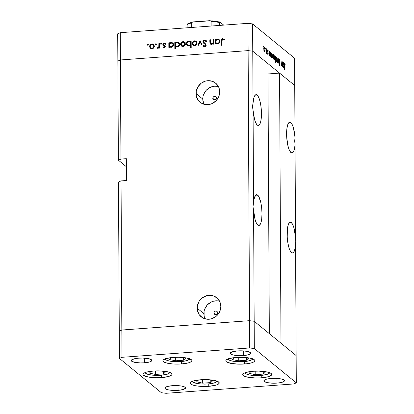 <?xml version="1.0" encoding="UTF-8"?>
<svg xmlns="http://www.w3.org/2000/svg" width="414" height="414" viewBox="0 0 414 414"><rect width="100%" height="100%" fill="white"/><g stroke="black" fill="none" stroke-linecap="round" stroke-linejoin="round"><path stroke-width="0.62" d="M244.327 364.004A14.506 3.436 -0.3 0 1 225.806 360.801A14.506 3.436 -0.3 0 1 236.296 357.442L244.715 357.427L249.673 358.053L253.202 359.083L254.253 359.704L254.765 360.366L254.729 361.039L254.134 361.701L251.396 362.887L246.972 363.746L238.687 364.149L230.955 363.394L226.37 361.743L225.858 361.086L225.894 360.413L226.489 359.75L229.227 358.56L236.296 357.442A14.506 3.436 -0.3 0 1 254.817 360.651A14.506 3.436 -0.3 0 1 244.327 364.004L244.317 361.629L244.327 364.004M261.244 377.832A14.506 3.436 -0.3 0 1 242.723 374.623A14.506 3.436 -0.3 0 1 253.213 371.265L258.853 371.125L266.59 371.875L270.119 372.905L271.17 373.526L271.682 374.189L271.646 374.861L269.928 376.15L268.313 376.709L261.244 377.832L255.604 377.972L247.867 377.221L244.338 376.191L243.287 375.57L242.775 374.908L242.811 374.235L244.534 372.947L246.144 372.388L253.213 371.265A14.506 3.436 -0.3 0 1 271.734 374.473A14.506 3.436 -0.3 0 1 261.244 377.832L261.234 375.457L261.244 377.832M208.759 386.319A14.506 3.436 -0.3 0 1 190.233 383.116A14.506 3.436 -0.3 0 1 200.728 379.757L209.148 379.741L214.1 380.368L217.629 381.397L219.197 382.676L219.156 383.354L217.438 384.637L215.823 385.201L208.759 386.319L200.335 386.334L195.382 385.708L191.853 384.678L190.285 383.4L190.326 382.722L192.044 381.439L193.659 380.875L200.728 379.757A14.506 3.436 -0.3 0 1 219.249 382.96A14.506 3.436 -0.3 0 1 208.759 386.319L208.744 383.944L208.759 386.319M161.501 377.599A14.506 3.436 -0.3 0 1 142.98 374.391A14.506 3.436 -0.3 0 1 153.47 371.032L159.111 370.892L166.847 371.643L170.377 372.678L171.427 373.299L171.939 373.956L171.903 374.629L170.185 375.917L168.57 376.476L161.501 377.599L155.861 377.739L148.129 376.988L143.544 375.338L143.032 374.675L143.068 374.002L143.663 373.34L146.401 372.155L153.47 371.032A14.506 3.436 -0.3 0 1 171.991 374.24A14.506 3.436 -0.3 0 1 161.501 377.599L161.491 375.224L161.501 377.599M181.399 363.963A14.506 3.436 -0.3 0 1 162.878 360.754A14.506 3.436 -0.3 0 1 173.368 357.401L179.008 357.256L186.74 358.012L191.325 359.662L191.837 360.32L191.796 360.992L191.206 361.655L188.468 362.845L181.399 363.963L172.98 363.978L168.022 363.352L164.493 362.322L162.925 361.039L162.966 360.366L163.561 359.704L166.299 358.519L173.368 357.401A14.506 3.436 -0.3 0 1 191.889 360.604A14.506 3.436 -0.3 0 1 181.399 363.963L181.384 361.588L181.399 363.963M277.007 383.1A10.293 2.437 -0.3 0 1 263.858 380.828A10.293 2.437 -0.3 0 1 271.305 378.443L275.31 378.344L280.796 378.877L283.3 379.607L284.051 380.052L284.387 380.994L283.166 381.91L278.881 382.919L273.002 383.204L267.511 382.671L264.261 381.496L263.925 380.549L266.29 379.24L271.305 378.443A10.293 2.437 -0.3 0 1 284.449 380.72A10.293 2.437 -0.3 0 1 277.007 383.1L276.982 378.417L277.007 383.1M144.393 362.819A10.293 2.437 -0.3 0 1 131.248 360.542A10.293 2.437 -0.3 0 1 138.695 358.162L142.695 358.058L148.186 358.591L151.436 359.766L151.772 360.713L149.413 362.022L144.393 362.819L140.393 362.918L134.902 362.385L131.652 361.21L131.285 360.744L131.735 359.797L135.124 358.612L138.695 358.162A10.293 2.437 -0.3 0 1 151.84 360.434A10.293 2.437 -0.3 0 1 144.393 362.819L144.372 358.131L144.393 362.819M178.077 390.34A10.293 2.437 -0.3 0 1 164.932 388.068A10.293 2.437 -0.3 0 1 172.374 385.682L178.351 385.672L181.87 386.117L184.375 386.847L185.488 387.758L185.456 388.234L183.091 389.548L178.077 390.34L174.071 390.443L168.586 389.91L165.336 388.736L164.995 387.789L167.359 386.479L172.374 385.682A10.293 2.437 -0.3 0 1 185.524 387.959A10.293 2.437 -0.3 0 1 178.077 390.34L178.051 385.651L178.077 390.34M243.323 355.579A10.293 2.437 -0.3 0 1 230.179 353.302A10.293 2.437 -0.3 0 1 237.626 350.922L241.626 350.818L247.117 351.351L250.366 352.526L250.703 353.473L248.338 354.782L243.323 355.579L237.346 355.59L233.832 355.145L231.328 354.415L230.582 353.975L230.241 353.028L232.606 351.714L237.626 350.922A10.293 2.437 -0.3 0 1 250.77 353.194A10.293 2.437 -0.3 0 1 243.323 355.579L243.297 350.891L243.323 355.579M296.145 355.564L254.17 321.264L249.538 320.684L121.83 330.025L119.268 331.138L119.413 358.415L161.382 392.715L166.019 393.3L293.728 383.954L296.289 382.846L254.315 348.547L249.683 347.962L121.975 357.308L119.413 358.415L121.975 357.308L121.83 330.025L119.268 331.138L121.83 330.025L121.975 357.308L249.683 347.962L249.538 320.684L121.83 330.025L121.048 180.902L118.487 182.01L119.413 358.415L161.382 392.715L166.019 393.3L293.728 383.954L296.289 382.846L296.145 355.564L254.17 321.264L249.538 320.684L249.683 347.962L254.315 348.547L254.17 321.264L254.315 348.547L296.289 382.846L296.145 355.564L280.987 343.18L279.574 73.118L294.732 85.501L295.001 137.303L294.701 141.112L295.042 144.636A15.442 4.135 -94.2 0 1 292.005 152.983A15.442 4.135 -94.2 0 1 290.954 152.585L292.341 152.906L293.567 151.565L294.499 148.704L295.042 144.636L295.524 237.331L295.223 241.134L295.565 244.658A15.442 4.135 -94.2 0 1 292.527 253.006A15.442 4.135 -94.2 0 1 291.477 252.612L292.864 252.933L294.09 251.588L295.022 248.726L295.565 244.658L296.145 355.564L280.987 343.18L279.574 73.118L267.967 73.966L279.574 73.118L294.732 85.501L294.587 58.224L252.618 23.924L252.757 51.207L248.126 50.622L120.417 59.968L117.855 61.075L118.373 160.187L126.373 166.728L118.373 160.187L120.935 159.079L120.417 59.968L117.855 61.075L118.373 160.187L120.935 159.079L126.332 158.686L126.446 180.509L121.048 180.902L121.83 330.025L119.268 331.138L118.487 182.01L121.048 180.902L126.446 180.509L126.332 158.686L120.935 159.079L120.417 59.968L248.126 50.622L120.417 59.968L248.126 50.622L249.538 320.684L121.83 330.025L249.538 320.684L247.981 23.339L120.272 32.685L120.417 59.968L120.272 32.685L247.981 23.339L252.618 23.924L294.587 58.224L295.001 137.303L293.443 127.895L292.191 124.531L290.799 122.58A15.442 4.135 -94.2 0 1 295.001 137.303L294.701 141.112L295.042 144.636L295.524 237.331L293.966 227.917L292.714 224.554L291.321 222.603A15.442 4.135 -94.2 0 1 295.524 237.331L295.223 241.134L295.565 244.658L296.145 355.564M288.77 122.73L290.799 122.58L289.966 122.187L289.169 122.384L287.797 124.505L286.897 128.614L286.7 137.086L287.906 145.723L289.314 150.106L290.954 152.585A15.442 4.135 -94.2 0 1 286.643 135.973A15.442 4.135 -94.2 0 1 289.748 122.182A15.442 4.135 -94.2 0 1 290.799 122.58L288.77 122.73M289.293 222.753L291.321 222.603L290.488 222.209L289.691 222.406L288.32 224.528L287.419 228.637L287.223 237.108L287.89 243.039L289.091 248.141L289.836 250.128L291.477 252.612A15.442 4.135 -94.2 0 1 287.166 236.001A15.442 4.135 -94.2 0 1 290.271 222.204A15.442 4.135 -94.2 0 1 291.321 222.603L289.293 222.753M257.637 195.077A15.442 4.135 -94.2 0 1 261.948 211.689A15.442 4.135 -94.2 0 1 258.843 225.485A15.442 4.135 -94.2 0 1 257.798 225.087L258.631 225.48L259.428 225.278L260.794 223.162L261.7 219.053L261.995 213.577L261.638 207.569L260.685 201.944L258.476 196.05L256.934 194.709L255.614 195.227L257.637 195.077L255.609 195.227L254.092 198.963L253.554 203.031L253.068 110.336L254.626 119.744L255.878 123.113L257.27 125.064L258.103 125.458L258.9 125.256L259.635 124.474L260.794 121.297L261.4 116.412L261.374 110.559L260.706 104.628L259.506 99.526L257.953 96.027L257.115 95.054A15.442 4.135 -94.2 0 1 261.425 111.666A15.442 4.135 -94.2 0 1 258.32 125.463A15.442 4.135 -94.2 0 1 257.27 125.064A15.442 4.135 -94.2 0 1 253.068 110.336L252.468 106.6L253.032 103.008L252.757 51.207L267.915 63.59L252.757 51.207L248.126 50.622L252.757 51.207L294.732 85.501L252.757 51.207L252.618 23.924L247.981 23.339L248.126 50.622L252.757 51.207L253.032 103.008A15.442 4.135 -94.2 0 1 256.069 94.656A15.442 4.135 -94.2 0 1 257.115 95.054L255.728 94.734L255.086 95.204L257.115 95.054L255.086 95.204L253.994 97.331L252.468 106.6L253.068 110.336L253.554 203.031A15.442 4.135 -94.2 0 1 256.592 194.678A15.442 4.135 -94.2 0 1 257.637 195.077M212.796 98.32L214.825 99.976L212.796 98.32L213.313 96.995L214.587 96.369L215.86 96.809L216.393 98.056A1.873 1.749 129.3 0 1 213.412 99.634A1.873 1.749 129.3 0 1 213.847 96.581A1.873 1.749 129.3 0 1 216.393 98.056L215.875 99.381L214.602 100.007L213.329 99.567L212.796 98.32M213.919 312.912L215.948 314.573L213.919 312.912L214.442 311.587L215.71 310.961L216.983 311.4L217.516 312.648A1.873 1.749 129.3 0 1 214.535 314.231A1.873 1.749 129.3 0 1 214.969 311.178A1.873 1.749 129.3 0 1 217.516 312.648L216.998 313.972L215.725 314.599L214.452 314.159L213.919 312.912M219.565 301.201A12.316 11.504 -50.7 0 0 203.885 313.646L197.147 308.14A12.316 11.504 129.3 0 1 204.061 296.724A12.316 11.504 129.3 0 1 216.776 297.738A12.316 11.504 129.3 0 1 220.817 306.412L219.943 311.054L217.397 315.126L215.611 316.746L211.352 318.842L206.736 319.184L202.456 317.709L199.175 314.645L197.385 310.459L197.359 305.791L199.108 301.351L202.353 297.806L206.612 295.71L208.92 295.311L213.453 295.891L217.309 298.204L219.891 301.899L220.817 306.412A12.316 11.504 129.3 0 1 213.898 317.833A12.316 11.504 129.3 0 1 201.188 316.813A12.316 11.504 129.3 0 1 197.147 308.14L203.885 313.646A12.316 11.504 -50.7 0 0 205.137 318.858M218.442 86.604A12.316 11.504 -50.7 0 0 202.756 99.055L196.024 93.548A12.316 11.504 129.3 0 1 202.938 82.127A12.316 11.504 129.3 0 1 215.653 83.147A12.316 11.504 129.3 0 1 219.694 91.815L218.815 96.462L216.274 100.53L212.444 103.407L210.229 104.25L205.608 104.587L201.333 103.112L198.052 100.048L196.262 95.867L196.236 91.199L197.98 86.754L201.23 83.214L205.489 81.113L207.797 80.714L212.33 81.294L216.18 83.607L218.768 87.302L219.694 91.815A12.316 11.504 129.3 0 1 212.775 103.236A12.316 11.504 129.3 0 1 200.065 102.222A12.316 11.504 129.3 0 1 196.024 93.548L202.756 99.055A12.316 11.504 -50.7 0 0 204.009 104.266M269.328 333.653L254.17 321.264L249.538 320.684L254.17 321.264L253.591 210.359L255.153 219.767L256.401 223.136L257.798 225.087A15.442 4.135 -94.2 0 1 253.591 210.359L252.995 206.622L253.554 203.031L252.995 206.622L253.591 210.359L254.17 321.264L269.328 333.653L267.915 63.59L269.328 333.653M216.843 86.283L214.53 86.221L210.007 87.463L206.182 90.34L203.636 94.408M202.974 96.7L202.756 99.055L203.704 103.609M217.966 300.874L213.35 301.216M211.13 302.06L207.305 304.932L204.759 309.004M204.097 311.297L204.123 315.965M213.288 39.527L213.852 39.485L213.878 44.132L213.313 44.174L213.308 43.335L212.071 44.293L210.664 44.205L209.924 43.185L209.82 39.78L210.384 39.739L210.529 43.17L211.657 43.806L212.454 43.532L213.179 42.59L213.288 39.527L213.215 42.461L211.657 43.806L210.819 43.594L210.467 42.978L210.384 39.739L209.82 39.78L209.831 42.156L210.431 44.055L211.564 44.386L213.308 43.335L213.313 44.174L213.878 44.132L213.852 39.485L213.288 39.527L213.805 39.946L213.288 39.527M204.03 43.553L202.886 41.845L202.963 41.328L203.693 40.339L205.137 40.013L206.596 41.245L206.068 41.602L205.121 40.701L204.454 40.681L203.595 41.281L203.465 41.98L205.934 44.246L206.1 45.685L205.52 46.389L204.542 46.689L202.989 45.731L203.497 45.302L204.899 46.006L205.649 45.157L205.313 44.443L203.279 42.885L202.886 41.845L203.76 43.346L205.23 44.365L205.649 45.157L204.728 46.026L203.497 45.302L202.989 45.731L203.538 46.327L204.671 46.684L206.213 45.09L205.623 43.92M200.055 40.494L202.255 44.986L201.644 45.028L200.102 41.757L198.591 45.255L197.98 45.297L200.055 40.494L197.98 45.297L198.591 45.255L200.102 41.757L201.644 45.028L202.255 44.986L200.055 40.494M192.955 44.981L194.709 45.618L196.459 44.722L197.08 43.025L196.924 43.925L196.091 45.079L194.953 45.592L193.747 45.499L192.681 44.64L192.329 43.599L192.489 42.435L193.99 40.945L195.149 40.81L196.376 41.369L197.08 43.025L196.246 41.255L194.683 40.805C193.229 41.033 192.443 41.892 192.319 43.372L193.157 45.167M181.254 45.835L183.004 46.477L184.753 45.576L185.374 43.879L185.224 44.779L184.39 45.938L183.252 46.446L182.046 46.358L180.98 45.499L180.623 44.453L180.783 43.294L182.284 41.804L183.443 41.664L184.67 42.223L185.374 43.879L184.541 42.109L182.978 41.659C181.529 41.892 180.737 42.745 180.613 44.231L181.456 46.021M169.404 46.528L169.409 47.387L168.84 47.429L168.819 42.777L169.383 42.735L169.388 43.542L170.728 42.611L172.183 42.626L173.492 43.843L173.663 45.002L173.269 46.135L172.188 47.092L171.267 47.336L170.216 47.18L169.404 46.528L171.267 47.336C172.726 47.098 173.528 46.244 173.673 44.764L172.845 42.999L171.261 42.518L169.388 43.542L169.383 42.735L168.819 42.777L168.84 47.429L169.409 47.387L169.404 46.528L169.921 46.953L169.404 46.528M147.87 44.231L148.362 44.929L147.508 45.162L147.674 44.282L147.353 44.8L147.876 45.292L148.398 44.722L147.87 44.231L148.398 44.722M150.261 48.107L152.01 48.743L153.76 47.843L154.381 46.151L154.231 47.046L153.397 48.205L152.259 48.717L151.053 48.624L149.987 47.765L149.63 46.725L149.79 45.561L151.291 44.07L152.45 43.931L153.677 44.495L154.381 46.151L153.547 44.376L151.985 43.931C150.536 44.158 149.744 45.017 149.62 46.497L150.463 48.288M156.026 43.636L156.518 44.334L155.659 44.567L155.824 43.687L155.504 44.2L156.031 44.696L156.554 44.127L156.026 43.636L156.554 44.127M158.888 43.506L159.457 43.465L159.478 48.117L158.914 48.159L158.909 47.47L158.298 48.148L157.537 48.293L157.61 47.677L158.386 47.496L158.805 46.673L158.888 43.506L158.805 46.673L157.299 48.195L157.791 48.319L158.909 47.47L158.914 48.159L159.478 48.117L159.457 43.465L158.888 43.506L159.411 43.931L158.888 43.506M161.108 43.263L161.6 43.962L160.741 44.194L160.906 43.315L160.585 43.832L161.113 44.324L161.636 43.755L161.108 43.263L161.636 43.755M164.146 43.615L164.71 43.46L164.192 43.035L162.852 44.479L163.587 45.607L163.37 44.903L162.852 44.479L163.069 45.183L165.238 47.041L164.56 46.208L165.212 47.02L164.72 46.616L164.125 47.284L164.643 47.708L163.328 46.854L162.945 47.279L164.13 47.858L165.279 46.668L164.363 47.817L162.945 47.279L163.328 46.854L164.358 47.222L164.72 46.616L162.976 45.022L163.24 43.491L164.379 43.03L165.512 43.568L165.139 44.029L163.923 43.677L163.432 44.257L163.608 44.883L165.072 45.85L165.284 46.549L164.844 45.618M175.376 46.052L175.391 48.831L174.822 48.873L174.791 42.342L175.355 42.3L175.36 43.103L176.7 42.171L178.155 42.192L179.464 43.408L179.635 44.562L179.241 45.695L178.16 46.658L177.244 46.896L176.188 46.725L175.376 46.052L177.244 46.896C178.698 46.663 179.5 45.804 179.645 44.324L178.817 42.559L177.233 42.083L175.36 43.103L175.355 42.3L174.791 42.342L174.822 48.873L175.391 48.831L175.376 46.052L175.893 46.477L175.376 46.052M190.616 42.047L190.611 41.183L191.175 41.141L191.211 47.672L190.642 47.713L190.631 44.991L189.803 45.737L188.287 46.047L187.056 45.473L186.445 44.51L186.523 42.875L187.578 41.623L189.286 41.255L190.616 42.047L188.748 41.24C187.288 41.472 186.486 42.331 186.341 43.812L187.175 45.576L188.758 46.052L190.631 44.991L190.642 47.713L191.211 47.672L191.175 41.141L190.611 41.183L191.175 41.602L190.611 41.183L190.616 42.047L191.133 42.466L190.616 42.047M215.73 43.139L215.735 43.998L215.171 44.039L215.145 39.387L215.71 39.346L215.715 40.153L217.055 39.221L218.509 39.237L219.824 40.453L219.989 41.612L219.596 42.745L218.514 43.703L217.598 43.946L216.543 43.791L215.73 43.139L217.598 43.946C219.058 43.708 219.855 42.854 220 41.374L219.172 39.609L217.588 39.128L215.715 40.153L215.71 39.346L215.145 39.387L215.171 44.039L215.735 43.998L215.73 43.139L216.248 43.563L215.73 43.139M222.39 39.418L223.265 39.092L222.748 38.668C221.599 38.968 221.112 39.744 221.288 41.007L221.811 41.431L221.826 45.266L221.811 41.431L221.288 41.007L221.314 45.307L221.878 45.266L221.857 41.027L222.716 39.325L221.904 40.101L221.878 45.266L221.314 45.307L221.418 39.661L222.556 38.693L224.109 39.159L223.938 39.806L222.716 39.325L223.938 39.806L224.155 39.201M281.572 65.883L282.074 65.376L281.313 65.433L282.074 65.376L282.239 66.349L282.219 61.696L282.239 66.349L282.074 65.376L281.572 65.883L281.111 64.393L281.054 60.744L281.598 65.334L282.022 64.703L282.053 61.562L282.043 64.47L281.598 65.334L281.054 60.744L281.065 63.119L281.727 65.945M279.595 66.054L280.035 64.936L279.067 60.827L279.574 60.025L280.128 61.215L279.569 59.373L279.062 60.672L279.522 59.337L280.128 61.215L279.543 60.004L279.227 60.703L280.03 65.226L279.595 66.054L279.108 64.584L279.253 64.31L279.657 65.443L279.869 64.708L279.062 60.672L279.869 64.827L279.61 65.417L279.253 64.31L279.108 64.584L279.714 66.1M278.239 58.446L278.891 63.611L278.26 59.719L277.659 62.602L278.239 58.446L277.659 62.602L278.26 59.719L278.891 63.611L278.239 58.446M276.692 57.101L276.345 57.127L276.692 57.101C276.278 56.884 276.05 57.494 276.019 58.938L276.718 61.914L277.22 61.557L277.39 60.056L277.261 61.417L276.992 61.955L276.645 61.846L276.128 60.315L276.066 58.053L276.495 57.028L277.183 58.188L277.39 60.056L276.505 57.028M273.323 54.348L272.971 54.374L273.323 54.348C272.904 54.125 272.681 54.741 272.65 56.18L273.349 59.161L273.845 58.804L274.021 57.303L273.887 58.664L273.349 59.161L272.795 57.774L272.697 55.3L273.121 54.27L273.809 55.429L274.021 57.303L273.136 54.27M269.964 56.397C270.383 56.614 270.611 56.004 270.647 54.57L269.944 51.59L269.245 52.045L269.24 51.093L269.266 55.745L269.24 51.093L269.411 52.029L269.649 51.559L270.083 51.74L270.539 53.194L270.347 56.314L269.809 56.216L269.426 55.015L270.145 56.47M263.232 46.099L263.34 47.092L263.232 46.099L263.387 46.756L263.102 46.777L263.387 46.756L263.232 46.099L263.081 46.508M264.417 47.067L264.07 47.092L264.417 47.067C263.997 46.849 263.775 47.46 263.744 48.904L264.442 51.885L264.944 51.527L265.115 50.022L264.981 51.388L264.442 51.885L263.889 50.498L263.79 48.024L264.215 46.994L264.908 48.153L265.115 50.022L264.23 46.994M265.581 48.019L265.69 49.012L265.581 48.019L265.586 49.08L265.431 48.428M266.083 53.225L266.404 52.723L265.979 52.754L266.404 52.723L266.569 53.541L266.383 48.754L266.569 53.541L266.404 52.723L266.181 53.246L265.943 52.951L266.357 52.055L266.383 48.754L266.155 53.251M267.02 49.199L267.134 50.192L267.02 49.199L267.175 49.851L266.89 49.871L267.175 49.851L267.02 49.199L266.875 49.602M267.91 49.923L267.527 50.948L268.075 53.66L267.661 54.162L267.672 53.468L267.91 54.715L268.236 53.768L267.941 54.741L267.568 53.779L267.672 53.468L267.941 54.162L268.075 53.66L267.553 50.451L267.874 49.897L268.293 50.865L268.184 51.207L267.879 50.477L267.692 50.912L268.236 53.768L267.692 51.057L267.92 50.503L268.184 51.207L268.293 50.865L267.806 49.882M271.688 57.805C272.107 58.017 272.334 57.411 272.371 55.978L271.667 52.992L270.968 53.447L270.963 52.5L270.999 59.026L270.963 52.5L271.129 53.437L271.367 52.966L271.801 53.147L272.257 54.601L272.07 57.722L271.532 57.618L271.144 56.382L271.869 57.877M274.984 55.704L274.642 55.73L274.984 55.704C274.565 55.486 274.337 56.097 274.301 57.536L275.005 60.516L275.538 60.03L274.725 60.092L275.538 60.03L275.719 62.887L275.683 56.356L275.367 57.096L275.683 56.356L275.719 62.887L275.538 60.03L275.305 60.522L274.937 60.449L274.384 58.741L274.648 55.724L275.139 55.885L275.522 57.085L274.803 55.631M283.311 67.306C283.73 67.518 283.957 66.913 283.994 65.479L283.29 62.493L282.591 62.949L282.586 62.002L282.612 66.649L282.586 62.002L282.757 62.938L282.995 62.467L283.43 62.649L283.885 64.103L283.694 67.223L283.155 67.125L282.772 65.924L283.492 67.378M284.775 63.627L284.775 63.627C284.449 63.57 284.309 64.196 284.366 65.51L284.553 69.94L284.77 64.273L284.553 69.94L284.397 64.206L284.723 63.59L285.22 64.719L285.127 65.127L284.656 63.575M117.855 61.075L117.711 33.798L120.272 32.685L117.711 33.798L117.855 61.075L120.417 59.968L117.855 61.075M263.237 47.16L263.387 46.756M264.944 51.527L264.215 51.579L264.944 51.527M264.437 51.31L263.904 49.033C263.93 47.936 264.101 47.47 264.422 47.641L264.955 49.887L264.437 51.31L264.111 51.336L264.727 51.238L264.944 50.239L264.712 48.174L264.127 47.698L263.946 49.773L264.572 51.362L264.132 51.398M263.858 47.615L264.422 47.641M265.586 49.08L265.731 48.671M267.025 50.26L267.175 49.851M268.075 53.66L267.905 54.146M267.547 50.498L267.92 50.503M269.959 55.823L269.416 53.541C269.442 52.438 269.618 51.973 269.944 52.154L270.487 54.431C270.456 55.528 270.28 55.993 269.959 55.823L269.633 55.849L270.254 55.766L270.487 54.431L269.892 52.123L269.498 52.578L269.426 53.913L270.099 55.88M269.245 52.143L269.944 52.154M271.682 57.23L271.139 54.948C271.16 53.841 271.336 53.38 271.662 53.561L272.205 55.838C272.179 56.935 272.003 57.401 271.682 57.23L272.122 56.79L272.189 55.414L271.869 53.861L271.46 53.525L271.18 55.699L271.817 57.287L271.387 57.318M270.968 53.546L271.662 53.561M273.845 58.804L273.121 58.855L273.845 58.804M273.344 58.591L272.81 56.309C272.836 55.212 273.007 54.751 273.323 54.917L273.856 57.163L273.344 58.591L273.017 58.612L273.633 58.514L273.851 57.52L273.618 55.45L273.033 54.974L272.852 57.049L273.478 58.643L273.038 58.674M272.764 54.896L273.323 54.917M274.989 56.278L275.533 58.56C275.507 59.663 275.331 60.128 275.005 59.947L274.679 59.973L275.005 59.947L274.461 57.665C274.492 56.568 274.668 56.107 274.989 56.278L274.617 56.49L274.466 57.851L275.108 59.999L275.496 59.238L275.439 57.448L275.041 56.325L274.42 56.252M274.699 60.03L275.005 59.947M277.22 61.557L276.495 61.614L277.22 61.557M276.718 61.344L276.185 59.062C276.205 57.97 276.376 57.505 276.697 57.67L277.23 59.921L276.718 61.344L276.386 61.37L277.007 61.272L277.22 60.273L276.992 58.203L276.407 57.727L276.247 59.983L276.847 61.396L276.412 61.427M276.138 57.649L276.697 57.67M279.103 60.014L279.574 60.025M279.29 65.438L279.61 65.417L279.29 65.438M279.305 65.479L279.61 65.417M281.292 65.36L281.598 65.334L281.292 65.36M281.308 65.412L281.598 65.334M283.305 66.732L282.762 64.449C282.788 63.342 282.964 62.881 283.29 63.063L283.833 65.34C283.802 66.437 283.631 66.902 283.305 66.732L282.979 66.757L283.683 66.514L283.818 64.915L283.088 63.026L282.803 65.195L283.445 66.783L283.005 66.82M282.596 63.047L283.29 63.063M284.392 64.273L284.77 64.273M147.353 44.8L147.876 45.292L147.353 44.8L147.87 45.224L148.393 44.655L147.881 45.323M150.308 45.985L150.178 47.372L150.779 48.526L149.62 46.497L150.137 46.922L150.189 46.404M151.669 44.552L152.502 44.35L151.985 43.931L153.796 44.614M154.199 44.919L152.973 44.355L151.591 44.583M153.801 45.349L154.324 46.43M152.885 48.536L150.825 47.807L150.184 46.451C150.282 45.323 150.882 44.676 151.99 44.5L153.216 44.862L154.329 46.792M150.825 47.807L152.528 48.593L151.239 48.143M154.334 46.678L153.216 44.862M154.334 46.611L153.817 46.187C153.723 47.315 153.118 47.977 152.01 48.174L152.833 48.552M155.504 44.2L156.031 44.696L155.504 44.2L156.021 44.624L156.544 44.055L156.031 44.728M159.431 48.117L158.909 47.47L159.431 48.117M158.339 48.164L158.024 48.278L157.61 47.677L158.417 48.164M158.355 48.112L157.894 47.739L158.355 48.112M159.116 47.641L159.323 47.098L158.805 46.673L159.323 47.098L159.416 45.493L158.898 45.069L159.416 45.493L159.411 43.931L159.028 47.781M161.108 44.324L160.585 43.832L161.113 44.324M160.585 43.832L161.103 44.251L161.631 43.682M161.729 43.687L161.113 44.355M163.473 47.698L163.83 47.3L163.473 47.698M164.058 47.486L163.328 46.854M165.077 46.627L164.56 46.208M165.072 45.85L163.416 44.412L164.223 43.605L165.139 44.029L165.321 43.377M165.512 43.568L164.192 43.035L165.491 43.594M165.486 44.288L165.139 44.029M164.172 45.343L163.571 44.847M165.76 43.744L164.71 43.46L163.758 43.91M169.357 47.393L169.336 43.201L168.819 42.777L169.383 43.201L169.357 47.393M169.787 43.868L169.388 43.542L169.787 43.868M170.956 43.134L171.779 42.942L171.261 42.518L173.093 43.232L172.017 42.937L170.739 43.237M172.788 43.749L173.513 44.619L173.616 45.431M172.136 47.129L170.459 46.756M170.009 46.394L171.774 47.186L170.009 46.394L169.393 45.054C169.492 43.915 170.113 43.258 171.246 43.092L172.478 43.47L173.626 45.219L172.478 43.47M173.626 45.276L173.109 44.8C172.995 45.933 172.379 46.591 171.256 46.761L172.084 47.144M175.339 48.831L175.308 42.766L174.791 42.342L175.36 42.761L175.339 48.831M175.759 43.429L175.36 43.103L175.759 43.429M176.928 42.694L177.751 42.502L177.233 42.083L179.065 42.797M179.086 42.808L177.989 42.497L176.711 42.802M178.76 43.31L179.485 44.179L179.588 44.991M178.108 46.694L177.037 46.673M176.716 46.528L176.431 46.321M175.981 45.954L177.751 46.751L175.981 45.954L175.365 44.614C175.469 43.475 176.085 42.823 177.218 42.652L178.45 43.035L179.598 44.784L178.45 43.035M179.598 44.841L179.081 44.36C178.967 45.493 178.351 46.151 177.228 46.327L178.056 46.704M181.301 43.718L181.172 45.1L181.772 46.259L180.613 44.231L181.13 44.655L181.182 44.138M182.662 42.28L183.495 42.083L182.978 41.659L184.789 42.347M185.193 42.647L183.966 42.088L182.584 42.316M184.794 43.082L185.317 44.163M183.878 46.27L181.818 45.54L181.177 44.184C181.275 43.056 181.875 42.404 182.983 42.233L184.209 42.595L185.322 44.526M181.818 45.54L183.521 46.327L182.232 45.871M185.327 44.407L184.209 42.595M185.327 44.345L184.81 43.92C184.716 45.048 184.111 45.711 183.004 45.902L183.826 46.28M191.159 47.677L191.149 45.416L190.631 44.991L191.149 45.416L191.159 47.677M187.438 45.763L186.341 43.812L186.864 44.236L186.911 43.724M188.453 41.855L189.27 41.664L188.748 41.24L190.492 41.902M191.133 42.466L191.128 41.607L191.133 42.466M190.554 41.938L189.54 41.654L188.349 41.902M187.04 43.294L186.905 44.707L187.573 45.897M190.766 45.105L191.139 43.941L190.621 43.517C190.518 44.655 189.902 45.312 188.768 45.483L187.537 45.105L186.911 43.77C187.024 42.637 187.64 41.985 188.758 41.809L190.005 42.176L191.139 43.941L190.606 45.292M189.648 45.845L187.982 45.462M190.311 42.451L191.128 43.76M191.139 43.941L190.005 42.176M187.537 45.105L189.534 45.871M193.007 42.859L192.872 44.246L193.473 45.405L192.319 43.372L192.836 43.796L192.883 43.284M194.363 41.426L195.201 41.229L194.683 40.805L196.495 41.488M196.893 41.793L195.667 41.234L194.285 41.462M196.5 42.223L197.023 43.304M195.584 45.411L193.524 44.686L192.883 43.33C192.976 42.202 193.581 41.55 194.689 41.374L195.91 41.742L197.023 43.667M193.524 44.686L195.227 45.473L193.938 45.017M197.028 43.553L195.91 41.742M197.033 43.486L196.515 43.061C196.417 44.194 195.817 44.857 194.709 45.048L195.527 45.426M201.954 45.007L200.102 41.757L201.954 45.007M200.179 41.819L200.459 41.177L200.179 41.819M204.123 42.854L205.339 43.775L203.45 41.814L204.676 40.644L206.068 41.602L206.596 41.245L205.913 40.37L204.676 39.992L206.162 40.613M206.203 41.509L205.52 40.929M203.797 46.503L202.989 45.731L203.507 46.156L203.952 45.778L203.662 46.352M203.952 45.783L205.489 46.415M206.146 45.561L205.649 45.157L206.146 45.561M205.644 44.707L206.167 45.581L205.717 44.759M205.727 44.774L205.23 44.365M204.237 40.748L205.194 40.417L204.676 39.992C203.605 40.153 203.01 40.769 202.886 41.845L203.403 42.269L203.455 41.85M206.353 40.732L205.349 40.412L204.216 40.763M203.481 41.752L203.548 42.901L204.376 43.848M203.44 42.595L203.548 42.901M205.582 46.378L204.392 46.135M205.877 44.143L204.506 43.165M213.831 44.138L213.308 43.335L213.831 44.138M210.721 44.236L210.348 42.58L209.831 42.156L210.348 42.58L210.338 40.205L209.82 39.78L210.384 40.199L210.405 43.408L210.985 44.505M210.819 43.594L212.258 44.22M213.469 43.465L213.738 42.885L213.215 42.461L213.738 42.885L213.815 41.628L213.298 41.209L213.815 41.628L213.805 39.946L213.443 43.501M212.175 44.231L211.047 43.594M210.493 43.806L210.674 44.174M215.684 44.003L215.663 39.811L215.145 39.387L215.715 39.806L215.684 44.003M216.113 40.479L215.715 40.153L216.113 40.479M217.288 39.744L218.106 39.553L217.588 39.128L219.42 39.842M219.446 39.858L218.344 39.547L217.065 39.847M219.115 40.355L219.839 41.229L219.943 42.042M218.463 43.739L216.786 43.366M216.336 43.004L218.106 43.796L216.336 43.004L215.725 41.664C215.823 40.525 216.439 39.868 217.573 39.703L218.809 40.08L219.953 41.83L218.809 40.08M219.953 41.886L219.436 41.41C219.322 42.544 218.706 43.196 217.588 43.372L218.411 43.749M224.269 39.294L222.748 38.668L224.248 39.325M224.455 39.459L223.265 39.092L222.23 39.573M151.99 44.5L150.706 45.116L150.194 46.27L150.494 47.455L151.653 48.164L153.02 47.786L153.811 46.368L153.283 44.924L151.99 44.5M171.246 43.092L169.926 43.703L169.404 44.867L169.735 46.109L170.894 46.761L172.219 46.435L173.099 44.955L172.55 43.532L171.246 43.092M177.218 42.652L175.898 43.263L175.376 44.433L175.707 45.675L176.871 46.321L178.191 45.995L179.076 44.515L178.522 43.092L177.218 42.652M182.983 42.233L181.699 42.844L181.187 44.003L181.487 45.188L182.646 45.897L184.013 45.519L184.804 44.101L184.277 42.658L182.983 42.233M188.768 45.483L190.083 44.867L190.616 43.703L190.078 42.238L189.12 41.814L187.454 42.43L186.916 43.615L187.464 45.038L188.768 45.483M194.689 41.374L193.4 41.99L192.888 43.149L193.297 44.469L194.528 45.054L195.988 44.407L196.515 43.061L195.982 41.804L194.689 41.374M217.573 39.703L216.258 40.313L215.73 41.478L216.061 42.72L217.226 43.372L218.551 43.046L219.43 41.566L218.877 40.142L217.573 39.703M269.286 372.579A12.073 2.862 -0.3 0 1 260.561 375.462A1.496 0.398 85.8 0 0 260.67 375.498A1.496 0.398 -94.2 0 1 260.561 375.462L253.554 375.472L249.43 374.955L246.49 374.096L245.186 373.03L245.223 372.471M269.25 372.429L268.722 373.542L266.445 374.53L260.561 375.462A12.073 2.862 -0.3 0 1 245.15 372.704M251.055 371.472L249.124 373.324L255.19 374.675L263.283 374.085L265.312 372.139L261.229 371.229L265.312 372.139L263.283 374.085L263.273 371.684L263.283 374.085L255.19 374.675L255.174 371.156L255.19 374.675L249.124 373.324L251.055 371.472M252.369 358.757A12.073 2.862 -0.3 0 1 243.644 361.639A1.496 0.398 85.8 0 0 243.753 361.676A1.496 0.398 -94.2 0 1 243.644 361.639L236.637 361.65L232.513 361.127L229.573 360.273L228.269 359.207L228.305 358.643M252.333 358.607L251.805 359.719L250.868 360.237L247.831 361.106L243.644 361.639A12.073 2.862 -0.3 0 1 228.233 358.881M234.138 357.644L232.207 359.497L238.273 360.853L246.371 360.258L248.395 358.312L244.312 357.401L248.395 358.312L246.371 360.258L246.356 357.856L246.371 360.258L238.273 360.853L238.257 357.334L238.273 360.853L232.207 359.497L234.138 357.644M243.841 361.624A1.496 0.398 -94.2 0 1 243.753 361.676L250.108 360.641L253.151 359.062M189.441 358.71A12.073 2.862 -0.3 0 1 180.716 361.593A1.496 0.398 85.8 0 0 180.825 361.629A1.496 0.398 -94.2 0 1 180.716 361.593L176.022 361.712L169.585 361.086L166.645 360.227L165.341 359.161L165.377 358.602M189.405 358.56L189.369 359.124L187.94 360.196L184.903 361.06L180.716 361.593A12.073 2.862 -0.3 0 1 165.305 358.84M171.21 357.603L169.279 359.455L175.345 360.806L183.438 360.216L185.467 358.27L181.384 357.36L185.467 358.27L183.438 360.216L183.428 357.815L183.438 360.216L175.345 360.806L175.329 357.287L175.345 360.806L169.279 359.455L171.21 357.603M180.913 361.577A1.496 0.398 -94.2 0 1 180.825 361.629L187.18 360.594L190.223 359.016M169.543 372.346A12.073 2.862 -0.3 0 1 160.818 375.229A1.496 0.398 85.8 0 0 160.927 375.265A1.496 0.398 -94.2 0 1 160.818 375.229L156.125 375.348L149.687 374.722L146.747 373.863L145.443 372.797L145.48 372.238M169.507 372.196L168.979 373.309L166.702 374.297L160.818 375.229A12.073 2.862 -0.3 0 1 145.407 372.471M151.312 371.239L149.382 373.092L155.447 374.442L163.546 373.852L165.569 371.907L161.486 370.996L165.569 371.907L163.546 373.852L163.53 371.451L163.546 373.852L155.447 374.442L155.431 370.923L155.447 374.442L149.382 373.092L151.312 371.239M216.801 381.066A12.073 2.862 -0.3 0 1 208.076 383.949A1.496 0.398 85.8 0 0 208.18 383.99A1.496 0.398 -94.2 0 1 208.076 383.949L201.064 383.964L196.94 383.442L193.131 382.07L192.733 380.958M216.76 380.921L216.729 381.48L215.301 382.552L212.258 383.416L208.076 383.949A12.073 2.862 -0.3 0 1 192.665 381.196M198.57 379.959L196.64 381.811L202.705 383.167L210.798 382.572L212.827 380.626L208.744 379.716L212.827 380.626L210.798 382.572L210.788 380.171L210.798 382.572L202.705 383.167L202.684 379.648L202.705 383.167L196.64 381.811L198.57 379.959M187.061 24.742L187.056 24.902A19.655 4.657 -0.3 0 1 191.656 22.905L191.677 27.464L191.656 22.905L192.427 22.102L210.255 20.772M211.078 21.321L211.135 26.035L211.109 21.481A19.655 4.657 -0.3 0 1 219.43 22.532L219.808 21.968L223.705 25.119L219.808 21.968M219.653 21.968L219.446 25.43L219.43 22.532A19.655 4.657 179.7 0 0 211.109 21.481L210.835 21.016L209.779 20.705M187.128 24.478L187.071 27.8L187.056 24.902A19.655 4.657 179.7 0 1 191.656 22.905L191.925 22.403L193.255 21.89L209.5 20.7M187.594 24.436L188.38 23.717M189.659 23.034L191.392 22.408M212.242 20.881L217.697 21.569M192.427 22.102L192.976 21.937M267.946 54.162L267.667 54.182M270.094 55.88L269.659 55.911M244.374 373.019L247.577 374.608L252.452 375.431L257.177 375.633L260.665 375.498L267.025 374.463L270.068 372.885M243.748 361.676L235.535 361.608L230.66 360.78L227.457 359.197M180.814 361.634L172.607 361.562L167.732 360.739L164.529 359.15M144.631 372.786L147.834 374.375L152.709 375.198L157.434 375.4L160.922 375.265L167.282 374.23L170.325 372.652M191.884 381.511L195.092 383.095L199.962 383.918L204.692 384.12L208.175 383.99L214.54 382.95L217.578 381.377M192.898 21.952C188.856 23.194 186.957 24.007 187.195 24.385M219.777 21.963L209.701 20.705"/></g></svg>

